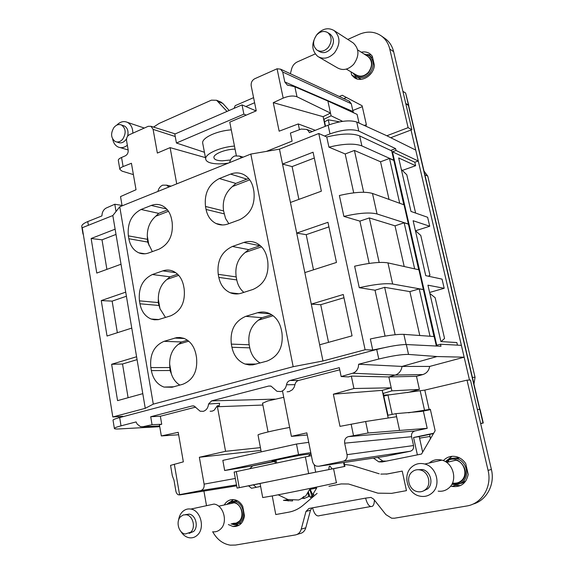 <?xml version="1.0" encoding="UTF-8"?>
<svg xmlns="http://www.w3.org/2000/svg" width="574" height="574" viewBox="0 0 574 574"><rect width="100%" height="100%" fill="white"/><g stroke="black" fill="none" stroke-linecap="round" stroke-linejoin="round"><path stroke-width="0.86" d="M316.475 35.208C312.507 41.106 312.665 46.056 316.941 50.067C320.758 52.205 324.518 51.359 328.199 47.534C332.181 41.694 332.073 36.743 327.883 32.689C323.987 30.465 320.192 31.305 316.475 35.208M317.68 50.505L319.323 51.481C323.14 53.604 326.879 52.765 330.552 48.962C334.52 43.15 334.412 38.228 330.229 34.182L329.684 33.837M334.592 52.722C329.103 58.39 323.514 59.639 317.824 56.489C311.409 50.512 311.158 43.129 317.078 34.332C322.631 28.492 328.321 27.251 334.161 30.601C340.396 36.671 340.54 44.047 334.592 52.722M319.008 57.17L337.354 67.804C342.9 70.882 348.346 69.712 353.684 64.288C359.475 55.965 359.324 48.855 353.24 42.964L352.508 42.49M346.309 69.095L356.131 74.864C360.3 77.189 364.39 76.349 368.386 72.331C372.705 66.175 372.576 60.901 367.999 56.51L367.417 56.137M356.755 76.873L361.168 79.341M372.684 57.809L372.16 57.479M357.143 78.968L355.794 77.39L355.507 76.105M367.152 54.508L371.378 55.047M113.925 127.528C110.466 133.455 110.897 138.119 115.209 141.513C117.907 142.617 120.432 141.807 122.8 139.059C126.273 133.161 125.871 128.497 121.602 125.06C118.861 123.912 116.3 124.73 113.925 127.528M116.709 141.972L118.115 142.402C120.805 143.507 123.331 142.689 125.684 139.963L126.581 138.628M127.349 145.244C124.206 147.733 121.071 148.293 117.943 146.922C115.152 145.473 113.394 142.847 112.676 139.052M127.6 136.217C128.691 131.446 127.65 128.045 124.493 126.015L123.094 125.555M116.73 125.168C120.181 121.688 123.769 120.762 127.5 122.391C131.008 124.4 132.795 127.988 132.845 133.168M290.379 73.723L291.621 68.894C292.553 65.63 294.426 63.312 297.232 61.942L315.198 53.942M347.787 39.434L359.274 34.318C367.453 30.903 374.872 31.477 381.523 36.054C385.663 39.183 388.411 43.509 389.76 49.041L393.628 51.689C392.286 46.207 389.559 41.909 385.441 38.802L384.609 38.214M339.277 96.497L342.248 95.262L362.115 105.738L366.377 124.716L364.196 125.426M386.833 135.773L408.1 127.65L389.76 49.041M153.538 127.098L159.142 123.432L211.419 100.156L216.599 100.271L226.995 111.421M361.268 52.205C364.476 51.495 367.346 52.004 369.886 53.741L372.304 56.173L374.413 65.371C373.516 75.589 361.419 82.921 354.402 77.684L351.69 75.007L350.987 71.843M390.751 137.71L411.881 129.681L393.628 51.689M343.747 98.577L346.416 97.48L362.115 105.76M220.287 101.813L222.856 103.456L229.162 110.481M234.077 108.35L235.189 105.666L236.086 105.279M408.1 127.65L411.881 129.681M329.333 124.716L328.263 119.787L324.561 121.839M328.263 119.787L339.578 121.86M342.248 95.262L346.416 97.48M204.43 152.275L176.433 143.019L174.79 134.086L242.034 104.891L256.09 110.918M351.69 75.007L355.794 77.39M176.433 143.019L243.878 114.147L246.239 115.123M202.801 143.715L202.665 142.969C201.826 137.839 216.986 130.764 231.286 129.853M243.878 114.147L242.034 104.891M235.067 149.154C225.474 149.132 213.291 154.04 213.908 157.585C214.274 159.629 217.08 160.706 222.332 160.82L230.533 159.981M234.465 146.069C220.136 147.073 204.889 153.983 205.686 158.898C205.822 160.577 207.293 161.868 210.091 162.772C214.719 164.121 220.796 164.236 228.33 163.116M374.384 500.062C374.37 503.075 373.76 505.127 372.562 506.211C369.735 507.466 367.41 504.761 365.602 498.117L370.955 497.421L373.66 499.143L385.879 514.605L391.64 518.193L394.417 518.222L466.605 506.024C481.787 503.872 492.248 486.73 488.072 470.386L467.021 380.153L424.796 390.112L429.137 409.477L430.313 409.219L435.142 430.708L421.546 454.034L386.28 461.13L382.858 461.051L377.649 457.471M488.072 470.386L491.394 469.439L470.472 380.038L467.021 380.153M491.394 469.439C495.211 484.549 486.537 500.593 472.825 504.151M365.602 498.117L308.934 508.485L305.985 511.434L310.491 510.236L312.019 507.918M310.491 510.236L305.784 527.8C304.801 531.029 302.864 532.945 299.965 533.562L296.973 534.466M248.571 485.841L251.505 488.273L260.618 486.436L256.291 487.304L253.364 484.887M421.546 454.034L382.241 461.948L378.797 461.862L373.444 458.095M480.668 423.612L483.265 423.002L480.617 423.382M422.658 452.118L419.221 436.584L413.56 437.503L433.657 433.255M419.221 436.584L433.463 433.578M483.265 422.988L480.051 409.305L477.381 409.563M405.761 103.521L408.681 105.709L409.915 110.969M469.503 380.067L411.027 130.004M424.796 390.112L387.974 395.034L383.819 396.125M305.985 511.434L301.242 529.135C300.259 532.392 298.308 534.329 295.395 534.946L235.548 545.056L230.303 545.156C222.863 543.951 217.001 539.495 212.71 531.782M203.921 491.064L206.511 505.687M251.505 488.273L256.291 487.304M417.384 454.866L413.56 437.503M464.574 481.83L464.445 481.277M457.5 458.439L457.665 457.521M463.663 482.375L463.139 481.658M224.233 504.984C226.673 500.923 230.038 499.165 234.328 499.703C237.858 500.406 240.657 502.616 242.723 506.333L244.495 515.983C243.06 523.273 239.222 526.781 233.001 526.509L228.359 524.557M317.085 493.367L303.129 505.256C299.262 508.528 294.979 510.724 290.279 511.857M344.543 464.466L351.711 465.371L379.206 473.794L351.711 465.371L344.543 464.466M380.813 474.095L387.472 473.959L402.231 471.096L386.194 474.16M406.457 490.641L402.231 471.096L406.464 490.641L391.611 493.36L377.893 493.166L348.583 484.004L341.207 483.925L328.931 486.3M450.669 486.085L451.853 486.415C460.707 487.541 466.16 483.559 468.212 474.483L465.722 463.62C463.455 460.147 460.448 457.858 456.703 456.768C451.437 455.519 446.981 456.811 443.336 460.642M422.83 374.564L395.228 375.073L388.849 376.939L391.217 387.823L353.936 388.512L351.324 376.099L388.849 376.939L416.487 376.322L422.83 374.564C426.647 373.308 428.921 370.596 429.661 366.434L464.158 357.2L436.972 356.54L408.53 354.423C401.872 354.309 391.956 355.844 378.783 359.03L358.642 364.246L402.051 366.42L436.972 356.54M416.487 376.322L419.407 389.409L391.884 390.858L383.238 393.427M407.533 392.58L419.407 389.409M411.587 436.706L413.531 445.553L347.048 454.673L344.673 443.171L411.587 436.706C411.192 433.743 412.297 431.835 414.894 430.981L427.2 428.34L423.347 411.084M347.048 454.673C347.457 458.088 346.23 460.255 343.374 461.18L318.792 466.253L385.685 456.273L410.223 451.257C412.814 450.439 413.919 448.538 413.531 445.553M385.685 456.273L385.039 456.366M344.357 98.326L344.493 98.922M405.746 103.478L408.43 105.056L408.745 105.975M362.316 106.649L352.795 110.495L353.512 112.755M359.051 123.08L357.114 114.391L327.883 101.031L330.502 113.092L296.995 96.784C293.285 95.456 288.686 95.894 283.183 98.111L273.267 102.646L279.151 131.188L298.258 123.934L299.47 129.688M415.727 150.079L386.51 135.608L356.748 122.032L358.757 131.051L395.594 148.609L390.707 150.431M457.442 345.146L456.839 342.549L440.904 341.58L427.939 285.185L444.197 288.299L442.059 279.122L425.743 275.649L413.122 220.725L429.732 226.235L427.644 217.288L410.984 211.44L398.686 157.936L415.626 165.721L414.815 162.241L418.281 161.014L396.024 150.481L395.594 148.609M429.732 226.235L415.519 230.777M444.197 288.299L429.61 292.453M415.626 165.721L402.324 170.421M396.024 150.481L392.458 151.809L436.721 345.211L440.523 344.228L461.388 345.361M440.523 344.228L440.99 346.258L406.327 344.543C399.511 344.601 389.638 346.244 376.709 349.48L119.672 417.556C115.352 418.719 113.143 419.58 113.028 420.154L113.042 420.211M430.407 409.642L421.51 411.429L395.938 413.646L399.59 430.443L427.2 428.34M387.974 395.034L392.171 414.406M408.458 412.785L429.137 409.477M312.579 507.818C314.301 514.268 316.697 516.865 319.761 515.596L370.567 506.569M159.744 426.669L158.84 426.74L159.723 426.547M178.636 434.762L161.323 435.931L159.414 424.76L161.725 424.258L160.354 416.243L150.711 416.731L152.06 424.71L142.933 426.719L140.429 426.618L137.179 424.114L136.095 421.933L121.021 425.843C116.68 426.991 114.463 427.867 114.37 428.469C114.448 428.95 116.048 429.101 119.17 428.936L158.84 426.74M310.785 452.642L298.559 454.586L224.671 470.515L252.495 465.909M310.29 453.998L303.05 454.845C298.229 455.433 271.796 460.836 272.004 461.187L276.087 460.635M249.826 468.678L252.761 465.823L274.587 461.137M252.273 466.016L276.187 461.159M238.913 525.339L235.591 524.622M230.712 501.719L233.41 499.588M317.085 493.375L303.129 505.256C298.832 508.88 294.046 511.183 288.765 512.173L275.771 514.548L272.341 496.481M460.513 485.561L455.433 485.346L451.853 486.415M445.883 461.202L452.018 456.308M307.269 434.999L291.391 436.362L306.846 432.853L312.529 461.381C313.11 463.814 314.444 465.399 316.547 466.145L318.792 466.253M396.605 416.717L365.631 421.51L368.063 433.004L348.339 436.642C345.483 437.603 344.257 439.777 344.673 443.171M368.063 433.004L399.59 430.443M391.877 390.858L391.217 387.823L382.212 390.356L388.189 418.016L387.68 415.303L395.938 413.646M383.611 395.142L390.413 394.725M429.661 366.434L402.058 366.42C401.298 370.869 399.023 373.753 395.228 375.073L352.623 373.251L341.15 376.537L348.461 376.917L351.324 376.099M430.414 438.816L429.661 434.382M424.057 171.26L427.752 176.11L475.042 377.29L473.959 384.042M408.43 105.056L405.603 92.995L402.905 91.345M405.603 92.995L408.76 105.379M342.635 121.351L331.098 115.805L330.502 113.092L323.105 116.68L323.758 119.349L331.098 115.805M324.138 119.866L323.758 119.349M236.323 155.54L229.772 122.154L256.248 110.847L251.204 85.892C250.852 82.67 252.029 80.288 254.734 78.746L277.07 68.78L280.564 69.153L282.709 72.015L284.79 81.96L287.179 84.952L294.878 86.767L296.995 96.784M282.709 72.015L351.288 103.729L352.795 110.495M358.757 131.051C351.704 128.705 342.118 129.652 330.007 133.893L324.583 136.038M83.424 235.024L83.137 233.238M414.815 162.241L392.458 151.809M356.748 122.032C349.86 119.808 340.317 120.863 328.12 125.189L309.458 132.673L308.109 130.585L306.552 129.372L312.292 131.532M260.955 450.418L199.35 457.27L204.107 484.133C204.437 487.563 203.282 489.73 200.656 490.619L178.514 494.867C177.05 494.271 176.139 492.851 175.787 490.605L173.994 480.165L172.351 475.853M205.442 157.613L170.112 147.626L157.355 153.064L153.1 129.372L151.027 126.309L175.235 133.893M226.909 163.69L226.013 163.439M133.39 174.604L122.04 171.131L119.858 169.409L118.316 160.404C118.194 159.472 119.277 158.496 121.545 157.477L125.347 155.827C127.471 154.628 128.411 152.641 128.153 149.879L126.56 140.687C126.302 137.939 127.241 135.945 129.372 134.725L148.207 126.309L151.027 126.309M118.301 160.404L118.38 160.777M116.027 211.505L114.8 204.251L106.369 207.96C104.31 208.965 102.918 210.802 102.194 213.478L101.907 215.91L87.757 221.578C83.682 223.272 81.68 224.879 81.752 226.4L82.993 234.092M199.35 457.27L225.56 451.315L260.424 447.62M308.733 442.339L296.485 444.039L222.834 460.391L224.671 470.515M296.485 444.039L298.559 454.586M310.957 453.474L308.389 456.208M274.386 461.274L275.707 463.153M241.482 523.165L238.727 523.545M231.444 503.398L232.004 502.774M233.948 501.289L236.603 500.392M466.016 480.689L465.823 480.869C463.182 483.129 460.126 484.026 456.639 483.559M447.612 462.163L448.624 460.944M452.549 458.282L459.329 457.772M282.609 391.561L291.391 436.362M365.631 421.51L339.987 426.36L333.358 394.18L382.212 390.356L382.937 393.355M358.642 364.246L358.305 367.145C357.358 370.295 355.464 372.325 352.623 373.251M351.288 103.729L349.021 101.031M266.429 151.385L292.094 141.118L290.415 133.075L301.149 129.064L306.552 129.372M315.327 130.32L298.258 123.934M327.883 101.031L294.864 86.774M157.929 191.436C158.646 188.365 160.225 186.277 162.657 185.158L166.639 185.165L168.885 187.031M229.6 162.6C230.368 159.385 232.083 157.168 234.744 155.956L239.516 156.063L241.589 157.778M225.56 451.315L217.417 406.729L217.316 405.768L219.196 405.746L219.627 403.271L208.549 404.017L211.569 400.903L268.711 386.044L271.086 386.166L277.005 391.325L280.858 391.554C283.893 390.607 285.773 388.34 286.505 384.759L286.541 384.544C287.036 382.42 288.205 381.071 290.049 380.49L339.306 367.676L341.15 376.537M208.549 404.017C208.097 407.884 206.339 410.324 203.275 411.336L200.139 411.214L194.084 406.033L192.147 405.954L193.689 405.918M150.711 416.731L192.147 405.954M161.725 424.258L152.06 424.71M161.323 435.931L178.213 432.322L183.35 461.848L170.55 465.371M176.727 183.874L170.112 147.626M119.858 169.409C119.83 168.404 120.913 167.457 123.109 166.56L131.424 163.274L136.024 189.736L120.526 196.588L122.032 205.449M114.8 204.251L122.793 205.571M258.042 435.07L258.02 434.956C258.006 434.138 274.781 430.134 289.64 427.443M283.735 397.301L267.556 401.032L262.548 403.249M311.381 455.627L234.149 472.072L237.091 488.101L260.072 483.53M262.713 497.565L272.442 495.893C294.153 491.832 340.475 482.21 336.393 482.634L333.559 468.671L308.668 473.55L260.065 483.473L262.705 497.529M255.904 484.391L260.079 483.573L255.904 484.391M339.751 369.814L298.487 380.49C296.672 381.057 295.517 382.384 295.022 384.487L294.197 387.206L292.439 389.717L289.145 391.604L287.115 391.798M353.936 388.512L333.358 394.18M325.2 126.359L323.105 116.68L273.267 102.646M314.315 158.029L292.094 166.589L282.523 164.085L279.473 149.147L318.764 133.498L365.107 349.753L322.983 360.974L293.171 366.686L153.287 404.132L145.258 408.329L142.79 393.656L117.562 400.63L111.636 364.268L136.583 356.755L131.762 328.098L107.037 336.027L101.261 300.589L125.713 292.144L121.021 264.227L96.776 273.066L91.144 238.511L115.123 229.184L112.827 215.544L82.247 227.727L112.813 416.968L122.75 416.294L119.787 417.528M112.827 215.544L119.751 206.798L250.816 154.069L293.171 366.686M279.473 149.147L250.816 154.069M318.764 133.498L326.75 136.985C341.415 133.455 352.386 133.096 359.661 135.909L391.712 150.905L403.823 204.753M415.612 213.062L406.779 174.761L401.334 169.452M415.411 230.676L420.785 235.448L429.955 275.211L428.426 276.216M429.847 293.479L435.142 297.691L444.556 338.481L441.062 341.587M160.354 416.243L195.72 407.095M217.316 405.768L214.116 410.281L212.244 411.12L210.141 411.257M365.107 349.753L372.727 350.018L383.454 347.844M145.258 408.329L112.813 416.968M333.566 468.714L344.938 466.397L332.095 468.915L330.05 466.145L329.232 466.404L328.751 469.575M330.646 469.209L332.095 468.915M236.301 471.563L239.258 487.656L267.305 481.952M239.258 487.656L237.091 488.101M327.288 469.869L290.523 477.238M136.59 356.748L142.79 393.656M153.287 404.132L119.751 206.798M115.13 229.184L121.021 264.227M125.72 292.137L131.762 328.098M257.511 312.751C261.385 311.603 265.202 311.782 268.969 313.304C275.398 316.217 279.509 321.634 281.303 329.548L281.949 332.805C283.47 347.04 278.455 356.483 266.903 361.125L252.847 364.849L249.224 364.949L244.976 364.016C238.081 361.197 233.733 355.615 231.932 347.284L231.336 344.113C229.894 330.387 234.716 321.131 245.787 316.339L257.511 312.751L270.268 313.906M184.175 288.995L183.63 285.967C182.109 278.648 178.543 273.698 172.918 271.129C169.603 269.787 166.223 269.701 162.779 270.878L152.404 274.516C142.589 279.273 138.269 288.048 139.439 300.841L139.948 303.789C141.455 311.438 145.193 316.511 151.149 319.022L154.327 319.783L158.245 319.668L170.708 315.815C180.918 311.18 185.409 302.24 184.175 288.995M218.816 277.4L218.235 274.315C216.843 260.926 221.564 251.642 232.398 246.461L243.857 242.443C248.147 240.987 252.316 241.188 256.363 243.039C261.952 245.873 265.525 250.816 267.089 257.87L267.721 261.034C269.184 274.917 264.277 284.388 252.983 289.447L241.345 293.178C237.521 294.362 233.805 294.211 230.203 292.733C224.19 289.963 220.394 284.848 218.816 277.4L236.775 279.925L236.201 276.926C234.78 266.759 237.779 258.601 245.206 252.46L248.721 249.625L260.302 245.629M230.59 174.101C235.232 172.336 239.681 172.537 243.921 174.69C248.786 177.409 251.907 181.922 253.285 188.236L253.895 191.314C255.315 204.861 250.501 214.353 239.458 219.792L228.079 223.946C223.882 225.424 219.864 225.273 216.032 223.508C210.773 220.818 207.451 216.133 206.066 209.453L205.499 206.453C204.157 193.381 208.778 184.075 219.376 178.536L230.59 174.101L246.856 179.138L248.764 178.607M148.652 252.962C145.251 254.167 141.965 254.117 138.779 252.811C133.491 250.35 130.183 245.658 128.841 238.734L128.354 235.864C127.213 223.358 131.453 214.561 141.075 209.474L151.235 205.456C154.987 204.021 158.625 204.093 162.155 205.686C167.127 208.19 170.284 212.753 171.626 219.368L172.157 222.31C173.348 235.247 168.95 244.208 158.955 249.202L148.652 252.962M172.049 387.235L163.999 387.077C157.276 384.566 153.064 379.077 151.349 370.61L150.833 367.582C149.62 354.481 154.026 345.727 164.049 341.329L176.605 337.634L179.92 337.483L183.845 338.33C190.202 340.934 194.234 346.301 195.964 354.423L196.523 357.53C197.8 371.098 193.223 380.017 182.79 384.271L172.049 387.235M343.969 297.741L320.715 304.701L311.28 304.134L322.983 360.974M311.28 304.134L304.83 272.6L336.479 262.447L327.955 222.31L296.715 233.094L290.43 202.464L321.354 191.192L313.074 152.21L282.544 164.078M328.931 226.881L306.2 234.666L296.693 233.101L304.83 272.6M282.523 164.085L290.43 202.464M311.309 304.127L343.281 294.498L352.056 335.847L319.661 344.795M385.068 336.106L375.023 290.214L359.274 287.696L354.632 266.192C369.749 262.799 380.849 261.701 387.945 262.892L418.912 269.802L433.966 336.529M369.161 263.43L359.898 221.126L343.883 216.405L339.377 195.519C354.251 192.053 365.279 191.364 372.476 193.452L404.053 204.832L418.697 269.751M353.706 192.85L345.196 153.961L328.938 147.152L326.75 136.985M436.348 346.029L434.181 336.543L403.866 334.362C396.885 334.118 385.706 335.654 370.338 338.969L372.727 350.018M359.661 135.909L361.885 145.904C354.624 143.22 343.639 143.636 328.938 147.152M361.885 145.904L393.857 160.275M233.073 523.366L236.287 523.086L239.093 521.343C244.789 516.306 241.324 503.613 234.092 502.81L228.997 503.936M453.13 483.093C456.244 483.516 458.985 482.72 461.345 480.696C468.054 475.243 464.581 462.099 455.986 460.19L446.586 462.407M111.636 364.268L122.527 364.002L128.095 397.717M137.078 359.647L122.527 364.002M101.261 300.589L112.138 301.128L117.354 332.719M126.409 296.241L112.138 301.128M91.144 238.511L102.014 239.817L106.893 269.371M116.013 234.422L102.014 239.817M260.137 362.99C254.684 359.812 251.218 354.761 249.762 347.837L249.173 344.759C247.71 334.326 250.766 326.14 258.343 320.199L261.988 317.68L271.717 314.739M178.708 275.355L166.991 279.387L169.969 276.819L177.581 274.193M165.534 317.472L159.981 308.726L158.202 302.57L158.331 299.241C158.273 290.788 161.158 284.166 166.991 279.387M243.864 292.367C240.19 289.289 237.823 285.142 236.775 279.925M228.832 223.673L225.546 218.479L223.58 210.923C222.195 201 225.144 192.871 232.413 186.543L235.821 183.415L246.856 179.138M168.476 211.289L155.805 216.197L158.682 213.363L167.486 209.941M152.332 251.62L147.647 242.056L147.296 236.05C147.253 227.749 150.087 221.126 155.805 216.197M188.71 341.171L178.478 344.249L181.542 341.968L187.433 340.195M179.834 385.089C175.859 382.643 173.032 378.89 171.353 373.832L170.048 370.503L169.653 364.103C169.588 355.478 172.53 348.863 178.478 344.249M320.715 304.701L328.522 342.348M306.2 234.666L313.49 269.823M292.094 166.589L298.889 199.379M395.142 334.728L384.666 287.337L375.023 290.214M384.666 287.337L409.872 291.606L419.788 335.51M423.232 289.59L419.221 288.873L409.872 291.606M359.274 287.696C374.463 284.324 385.592 283.097 392.652 284.015L423.425 289.54M379.17 262.454L369.326 217.926L359.898 221.126M369.326 217.926L395.012 225.826L404.204 266.523M408.25 224.111L404.161 222.798L395.012 225.826M343.883 216.405C358.829 212.954 369.886 212.15 377.046 213.973L408.444 224.047M363.651 192.254L354.416 150.445L345.196 153.961M354.416 150.445L380.54 161.775L389.043 199.422M393.671 160.347L389.495 158.474L380.54 161.775M389.495 158.474L399.712 203.268M404.161 222.798L414.658 268.854M419.221 288.873L430.019 336.242M314.215 495.721L310.312 497.486L313.913 494.386L312.636 494.673L316.712 487.979L309.637 489.464L305.605 496.166L303.847 496.532L301.429 498.591L298.659 499.983L288.593 499.524L283.427 500.37L292.539 500.959L292.496 500.019M308.016 492.729L308.582 496.632L309.781 496.001M308.582 496.632L304.091 498.49L301.867 498.268M273.145 315.743L258.343 320.199M159.981 308.726L158.331 299.241M261.55 246.827L245.206 252.46M249.733 179.841L232.413 186.543M148.91 245.285L147.296 236.05M171.353 373.832L169.653 364.103M310.204 489.342L312.636 494.673M310.312 497.486L308.382 492.069M309.795 489.428L311.962 496.338M304.091 498.49L303.66 496.718M288.048 499.624L288.227 500.98M212.617 531.768C215.623 532.17 218.285 531.266 220.595 529.07C228.194 522.318 223.616 505.192 214.016 504.072L207.264 505.529M438.177 491.15C442.267 491.667 445.854 490.583 448.961 487.914C457.98 480.574 453.367 462.78 441.872 460.147C437.079 458.949 432.868 459.903 429.216 463.024M180.817 531.373C182.998 534.997 185.84 537.128 189.341 537.773C192.412 538.197 195.131 537.278 197.492 535.011C205.27 528.037 200.627 510.25 190.826 509.066C187.612 508.55 184.785 509.482 182.345 511.872C180.279 514.024 179.023 516.801 178.571 520.195M432.057 492.994C441.377 485.367 436.635 466.806 424.774 464.036C419.788 462.766 415.411 463.785 411.63 467.085C402.331 474.892 407.361 493.604 419.551 496.065C424.258 497.113 428.426 496.087 432.057 492.994M185.359 514.648L189.147 514.117C195.712 514.892 198.819 526.774 193.632 531.445L189.155 533.375M417.004 469.754L422.708 469.554C430.665 471.369 433.865 483.789 427.644 488.904L423.016 491.136M190.798 532.148C195.999 527.463 192.886 515.531 186.306 514.749L183.293 514.957L180.667 516.622C175.501 521.35 178.65 533.296 185.309 534.007L190.798 532.148M425.549 489.507C431.791 484.37 428.584 471.885 420.599 470.056C417.291 469.231 414.378 469.912 411.859 472.108C405.624 477.324 408.961 489.873 417.097 491.566C420.283 492.298 423.095 491.609 425.549 489.507M354.172 73.716C358.628 77.892 363.457 77.533 368.666 72.625C373.839 64.31 372.748 58.383 365.394 54.846M352.759 72.884L355.801 76.313C360.508 78.932 365.121 77.985 369.634 73.458C374.513 66.505 374.37 60.55 369.211 55.585L364.002 53.949M366.269 126.38L365.939 124.888M245.83 106.52L254.612 102.724M218.063 101.455L222.856 103.456M382.241 461.948L386.28 461.13M479.778 409.291L482.999 423.024M479.642 409.305L408.322 105.135M301.242 529.135L305.784 527.8M406.327 344.543L408.53 354.423M420.225 390.987L424.559 410.374M410.223 451.257L343.374 461.18M414.894 430.981L348.339 436.642M419.565 438.17L429.89 436.462M472.395 377.362L475.042 377.29M427.745 176.089L424.889 174.805M284.79 81.96L353.017 111.514M328.12 125.189L330.007 133.893M376.709 349.48L378.783 359.03M175.235 136.512L153.1 129.372M88.367 225.288L87.757 221.578M121.021 425.843L119.672 417.556M236.502 484.901L200.656 490.619M236.667 485.826L179.884 494.903M204.107 484.133L235.318 478.458M235.534 525.856L236.079 526.43M353.498 435.508L351.13 424.164M283.183 98.111L277.07 68.78M142.933 426.719L159.629 425.994M174.317 464.187L179.612 494.946M121.545 157.477L123.109 166.56M217.417 406.729L262.892 405.043M268.711 386.044L270.713 386.051M275.011 399.124L211.569 400.903M231.064 523.875L233.532 524.586C236.093 524.916 238.353 524.155 240.319 522.304C246.763 516.622 242.845 502.279 234.68 501.375L228.868 502.673M452.448 484.312C456.301 485.145 459.709 484.305 462.673 481.801C470.25 475.645 466.339 460.807 456.646 458.64C452.592 457.65 449.033 458.483 445.962 461.13M298.487 380.49L290.049 380.49M286.505 384.759L294.993 384.666M314.186 464.653L315.678 472.137M343.582 462.551L344.393 466.497M330.05 466.145L329.469 466.267M305.354 456.832L308.668 473.55M232.104 523.61C234.816 524.306 237.227 523.667 239.336 521.709C248.025 513.888 236.366 496.044 228.014 504.151M452.29 483.437C455.828 484.176 458.956 483.401 461.668 481.098C473.005 471.713 456.581 451.688 446.235 461.998M403.866 334.362L406.134 344.536M261.988 317.68L245.787 316.339M231.336 344.113L249.173 344.759M249.762 347.837L231.932 347.284M175.716 272.672L162.779 270.878M169.969 276.819L152.404 274.516M158.202 302.57L139.439 300.841M158.704 305.447L139.948 303.789M243.857 242.443L259.993 245.729M248.721 249.625L232.398 246.461M218.235 274.315L236.201 276.926M235.821 183.415L219.376 178.536M205.499 206.453L223.58 210.923M224.133 213.844L206.066 209.453M166.668 209.001L151.235 205.456M158.682 213.363L141.075 209.474M147.159 239.258L128.354 235.864M147.647 242.056L128.841 238.734M184.283 338.495L174.639 338.086M181.542 341.968L164.049 341.329M169.538 367.554L150.833 367.582M170.048 370.503L151.349 370.61M387.945 262.892L392.652 284.015M372.476 193.452L377.046 213.973M278.146 494.802L288.098 499.61M330.229 34.182L327.883 32.689M353.24 42.964L334.161 30.601M367.999 56.51L357.638 49.888M372.684 57.816L369.211 55.585M124.493 126.015L121.602 125.06M128.174 149.979L120.217 147.597M144.311 128.052L127.5 122.391M381.523 36.054L385.441 38.802M216.599 100.271L221.399 102.28M253.586 97.659L235.189 105.666M354.402 77.684L355.528 78.337M202.665 142.969L205.686 158.898M378.797 461.862L382.858 461.051M421.926 162.184L409.979 111.241M479.878 409.284L477.604 399.597M465.198 346.682L477.597 399.561M465.177 346.603L421.983 162.413M233.001 526.509L237.887 525.253M424.064 171.31L424.48 171.497M287.179 84.952L288.227 85.397M114.37 428.469L113.028 420.154M275.994 460.154L276.539 462.981M383.224 393.341L387.952 415.246M324.059 119.492L325.515 126.23M349.595 101.297L280.564 69.153M172.365 475.939L170.55 465.349M261.227 451.867L258.02 434.956M262.519 403.099L268.051 431.942M237.399 500.779L234.68 501.375C231.996 500.98 229.593 501.798 227.476 503.821L226.96 504.381M459.652 457.944L456.646 458.64C452.599 457.665 449.012 458.526 445.869 461.231M239.516 156.063L243.175 157.14M166.639 185.165L171.074 186.148M344.135 462.472L344.938 466.397M118.739 417.807L118.538 416.581M244.976 364.016L256.234 364.06M158.876 319.546L151.149 319.022M230.203 292.733L238.884 293.766M216.032 223.508L222.497 224.958M144.935 253.787L138.779 252.811M173.649 386.79L163.999 387.077M234.092 502.81L218.687 506.203M214.016 504.072L190.826 509.066M441.872 460.147L424.774 464.036M189.147 514.117L186.306 514.749M422.708 469.554L420.599 470.056"/></g></svg>
